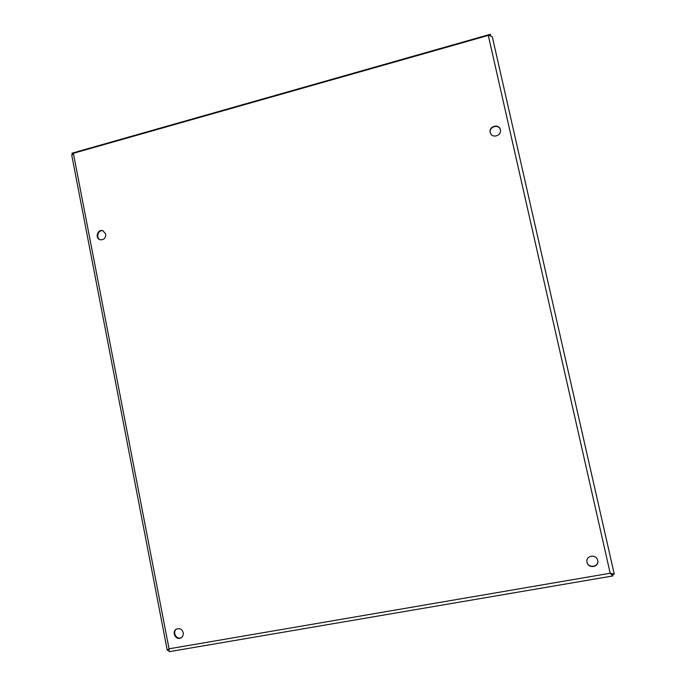 <?xml version="1.0" encoding="UTF-8"?>
<svg xmlns="http://www.w3.org/2000/svg" width="686" height="686" viewBox="0 0 686 686"><rect width="100%" height="100%" fill="white"/><g stroke="black" fill="none" stroke-linecap="round" stroke-linejoin="round"><path stroke-width="1.03" d="M500.377 129.834C498.893 123.617 488.586 126.721 490.353 132.835M500.351 129.731C501.998 135.854 491.733 138.804 490.293 132.638C488.295 126.361 499.056 123.18 500.343 129.688L500.351 129.731M103.183 230.805C98.132 229.287 95.397 238.102 100.379 239.808M105.747 234.072C105.764 238.179 103.878 240.066 100.079 239.731C94.634 238.256 97.618 228.695 102.909 230.702L105.747 234.072M586.933 561.757C587.799 568.617 599.152 567.245 597.678 560.436M597.678 560.453L597.695 560.522C599.41 567.459 587.748 568.96 586.95 561.928C585.69 555.386 596.468 553.885 597.678 560.453M176.499 629.062C171.869 632.166 176.816 640.475 181.524 637.491M183.213 632.672C183.531 634.799 182.888 636.462 181.284 637.663C176.456 641.161 171.123 632.192 176.242 629.208C179.569 627.844 181.893 628.993 183.213 632.672M610.437 573.282L612.761 574.251M611.363 573.445L612.812 574.388L614.262 574.148L610.197 573.239L612.898 575.94L612.804 574.345M169.099 651.631L169.048 648.81L167.273 650.302L168.919 650.259M488.295 35.415L73.368 153.295L169.048 648.81L610.197 573.239L488.295 35.415L489.024 35.243L492.325 36.855L614.262 574.139L492.325 36.855M612.812 574.388L612.272 574.508M169.013 649.033L168.919 650.688M167.264 650.302L71.773 155.336L73.368 153.295M490.593 35.475L490.318 34.3L71.961 153.201L72.047 154.221M168.67 649.496L168.919 650.319M169.073 651.7L612.898 575.94"/></g></svg>
